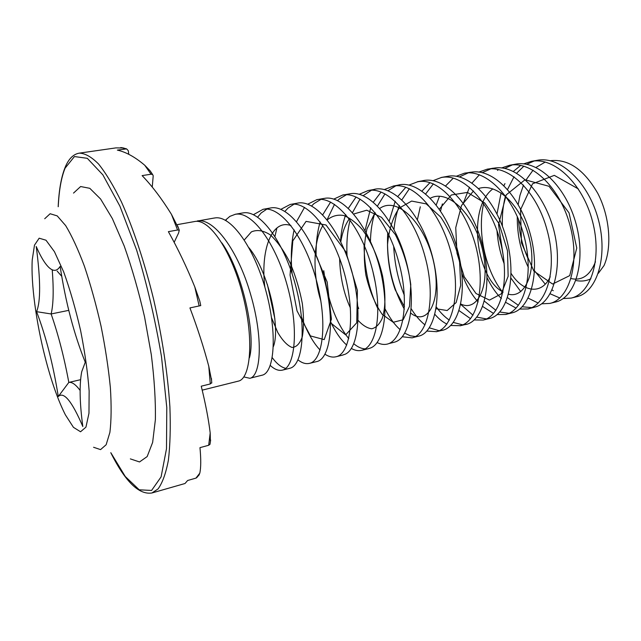 <?xml version="1.0" encoding="UTF-8"?>
<svg xmlns="http://www.w3.org/2000/svg" width="641" height="641" viewBox="0 0 641 641"><rect width="100%" height="100%" fill="white"/><g stroke="black" fill="none" stroke-linecap="round" stroke-linejoin="round"><path stroke-width="0.96" d="M210.392 441.729L210.192 432.979C208.605 419.623 205.617 404.022 201.242 386.194L210.288 383.951L211.73 382.573M211.586 380.53L208.774 366.283C203.782 347.43 197.5 327.976 189.936 307.92L200.753 305.597L199.744 300.95L194.8 286.944C186.771 267.193 177.966 248.764 168.383 231.657L177.557 229.999L179.272 230.215L178.567 233.068L174.168 242.314M198.734 475.398L199.8 473.162C200.994 467.642 201.05 459.132 199.968 447.65L208.686 445.271L209.992 444.293L210.144 443.364M185.017 483.506L187.629 480.494L195.954 478.122L197.132 477.249M178.719 228.717L171.459 214.35C161.772 198.742 151.989 185.826 142.118 175.61L151.052 174.208L152.654 174.576L153.207 175.818L152.246 187.076M152.246 173.951L150.138 170.843L144.738 165.25C135.139 157.093 126.013 152.037 117.351 150.106L126.597 148.88L128.32 150.739L128.745 154.305M200.28 303.393L199.744 300.941M123.849 148.007L115.949 147.887M202.203 390.145L238.316 381.139C250.623 378.823 254.165 339.706 243.011 295.822C232.002 251.881 209.591 218.132 194.6 221.538L177.1 224.662M225.376 220.248L229.871 216.37L235.119 214.358C251.865 210.504 275.959 243.436 287.456 286.311C299.187 329.234 295.084 367.726 282.28 370.153C278.547 370.963 274.548 369.392 270.278 365.45M253.459 214.663L263.002 209.351C280.429 205.457 305.052 237.731 316.358 280.141C327.912 322.439 323.04 360.779 309.459 363.351C305.877 364.224 302.063 363.07 298.025 359.905M261.183 212.956L257.682 217.099M272.233 357.646C276.888 363.912 281.431 367.477 285.846 368.351M289.708 368.287C302.72 365.843 307.047 327.375 295.349 284.628C283.931 241.897 259.677 209.126 242.731 212.98M274.869 318.817L267.409 284.58M294.051 204.167L287.897 208.181L284.925 211.41M276.944 227.956L274.933 236.425M316.149 361.716L316.726 361.596C330.476 358.84 335.555 320.708 324.082 278.49C312.76 236.217 288.089 204.142 270.438 207.996L262.994 209.319M266.824 209.11L261.183 212.948M280.886 209.335L290.237 204.455C308.289 200.248 333.424 232.715 344.586 274.019C355.787 315.861 350.387 354.056 336.012 356.741C332.543 357.614 328.865 356.773 324.987 354.217M320.099 350.058C313.04 342.534 306.855 331.549 301.534 317.103M292.104 273.755C290.589 257.546 291.262 242.907 294.123 229.839M296.543 221.634L304.547 207.364M321.029 199.319L314.026 203.566L311.598 205.969M343.071 354.842C357.83 352.398 363.094 314.098 352.125 272.489C340.988 230.784 315.717 199.199 297.504 203.141L296.935 203.253M307.728 204.207L316.838 199.655C335.379 195.697 361.236 226.866 372.012 268.106C383.302 309.948 376.972 346.885 361.949 350.234C358.615 351.156 355.098 350.563 351.396 348.464M346.749 345.09C340.868 339.866 335.491 332.086 330.62 321.766M316.085 254.998C315.965 242.659 317.327 231.641 320.171 221.954M322.752 214.759L330.636 202.043M346.525 194.696L339.514 198.854L337.687 200.561M334.506 204.351L327.102 219.703M323.769 270.694C327.487 299.78 335.828 322.423 348.784 338.648M353.88 343.824C357.694 347.013 361.428 348.696 365.082 348.856M368.855 348.456C384.255 345.555 390.353 307.824 379.416 266.528C368.487 225.8 342.671 193.959 323.961 198.494M333.873 199.063L342.839 194.96C362.205 191.443 388.125 221.193 398.822 262.457C410.224 303.602 402.74 340.347 387.348 344.081C384.095 344.866 380.682 344.361 377.1 342.55M340.531 241.345C341.188 231.417 342.919 222.507 345.739 214.607M348.367 208.293L356.075 196.995M371.427 190.241L363.175 195.665M360.058 199.071L352.502 212.612M350.098 220.055C347.326 231.048 346.332 243.276 347.11 256.737M357.83 306.494L358.688 308.553M394.079 342.246C409.887 339.033 417.075 301.607 406.065 260.935C395.289 220.192 369.216 189.648 349.802 193.83L342.855 195.048M359.192 194.303L368.279 190.497C388.342 186.659 414.407 216.225 425.127 257.041C436.176 297.168 428.1 334.434 412.123 337.847L402.316 336.765M377.99 308.986C368.936 289.5 364.288 268.114 364.056 244.83M365.017 230.6L370.746 207.724M373.391 202.123L381.058 192.084M395.673 185.89L388.061 190.706M384.985 193.862L377.509 205.969M375.001 212.492C372.205 221.057 370.682 230.664 370.45 241.32M372.958 271.816L375.017 281.335M385.161 309.098C389.664 317.936 394.68 324.811 400.2 329.722M404.791 333.192L410.232 335.78L415.544 336.573M413.782 337.358L418.725 336.132C435.135 332.647 442.939 295.653 432.106 255.318C421.554 215.088 394.84 185.201 375.033 189.175L373.206 189.624M384.456 189.52L393.149 186.17C413.717 181.651 440.006 211.57 450.783 251.528C461.344 290.974 453.155 328.609 436.329 331.661L426.834 331.068M404.359 309.17C391.843 286.575 386.299 261.047 387.733 232.579M389.175 221.089L395.225 201.242M397.829 196.458L405.785 187.316M409.375 188.742L401.843 199.872M399.383 205.457C396.611 212.636 394.816 220.648 393.991 229.502M393.686 246.4C394.632 263.94 398.189 280.261 404.359 295.365M411.234 308.818C415.496 315.66 420.095 321.029 425.031 324.923M429.366 327.839L439.173 330.716M440.8 330.62L442.843 330.235C459.589 326.069 468.467 289.996 457.474 249.95C447.266 209.895 420.2 181.034 399.744 184.736L397.292 185.321M409.014 185.073L417.459 181.852C438.308 176.908 465.238 206.987 475.774 246.048C486.046 285.349 477.641 322.415 460.022 325.684L450.679 325.484M446.945 324.09C442.819 322.119 438.805 318.889 434.918 314.402M421.946 191.082L429.911 182.725M433.364 183.855L425.68 193.927M420.296 206.795L417.411 219.599M436.337 306.999C440.415 312.632 444.742 317.007 449.333 320.123M453.275 322.423L462.594 324.819M464.405 324.731L466.424 324.386C483.626 320.244 493.201 284.059 482.32 244.726C472.121 204.968 445.038 176.668 423.917 180.474L421.498 181.002M432.963 180.698L441.232 177.549C462.506 172.733 489.916 202.035 500.132 240.824C510.605 279.724 501.126 316.213 483.258 320.051L474.268 319.947M470.542 318.689L459.076 310.621M436.249 204.904L439.478 196.266M445.591 185.93L452.899 178.519M442.378 203.894L440.583 210.897M460.743 304.403L472.994 315.22M476.84 317.135L486.431 318.93M488.803 318.649L489.46 318.513C507.48 314.779 517.031 278.178 506.67 239.486C496.487 200.545 469.028 171.94 447.57 176.331L446.921 176.459M456.288 176.259L464.461 173.19C486.118 169.072 514.106 197.019 523.913 235.68C534.506 274.524 524.234 309.964 505.965 314.451L497.192 314.579M493.522 313.441L482.657 306.486M478.138 301.967C471.48 294.548 466.047 285.021 461.841 273.403M479.404 174.737L472.016 183.006M469.492 187.212L463.371 203.125M484.388 301.15L495.918 310.324M499.796 312.023L509.082 313.305M505.949 314.37L512.015 312.856C530.355 308.978 540.796 272.737 530.379 234.462C520.123 195.809 492.913 167.774 470.718 172.301M468.427 172.774L459.389 176.924M478.755 172.133L487.248 169.168C509.579 165.122 537.446 192.308 547.278 230.848C557.766 268.891 546.757 304.587 528.2 308.946L519.675 309.066M516.069 308.113L505.733 302.376M501.374 298.554C495.91 293.185 491.166 286.271 487.152 277.825M483.659 203.518C476.808 233.332 486.014 271.592 502.913 292.536M507.52 297.656L518.401 305.324M522.223 306.767L531.894 307.648M534.089 307.263C553.151 303.666 563.543 267.049 553.64 229.494C543.432 191.587 515.869 163.351 493.362 168.279M490.846 168.823L482.152 172.717M497.464 170.386L498.61 169.609M501.454 167.99L509.555 165.298C532.19 160.627 560.354 188.19 570.145 225.896C580.217 263.531 569.2 299.163 549.922 303.409L541.677 303.818M538.216 303.081L528.152 298.113M520.796 291.663L510.949 278.138M504.203 263.828C500.228 253.355 497.825 242.306 496.983 230.672M497.007 213.974L501.094 192.861M504.01 185.513L504.948 183.582M513.393 171.387L520.724 165.402M523.881 166.155L516.702 173.134M514.018 176.748L507.608 189.367M505.493 195.954C503.001 205.416 501.967 215.512 502.408 226.233M554.489 302.256L555.739 301.983C575.161 297.624 586.227 262.153 576.267 224.566C566.396 186.948 538.28 159.633 515.508 164.176L514.266 164.425M512.271 164.945L504.675 168.463M523.513 163.896L531.381 161.388C554.377 156.66 582.813 183.871 592.452 221.105C602.412 258.379 590.914 293.754 571.219 298.081L563.078 298.562M559.785 297.977L550.194 293.81M528.352 267.433C520.804 251.849 517.111 234.846 517.271 216.442M518.192 204.575L519.979 195.385L523.513 185.057M553.279 290.71L552.085 289.892M545.243 284.171L534.554 270.822M527.904 258.371C522.479 246.008 519.338 233.004 518.489 219.342M575.842 296.935L576.924 296.695C596.739 292.24 608.301 257.025 598.438 219.831C588.767 182.693 560.338 155.635 537.214 160.322L536.405 160.466M534.033 161.043L526.573 164.336M261.881 375.257L262.057 375.217C274.276 372.886 277.769 334.265 265.919 290.918C254.277 247.65 230.592 214.302 214.358 218.06M197.268 220.961C213.798 217.603 238.14 250.663 250.535 294.123C263.475 337.975 261.007 375.802 249.95 378.31L243.82 376.932M73.523 193.085L80.63 186.531L89.804 188.318L100.597 199.014L112.343 218.549L124.218 246.024C131.91 267.778 138.688 291.391 144.554 316.87L151.3 354.633C154.353 379.095 155.715 400.809 155.37 419.775L152.638 442.402L147.166 456.576L139.522 461.953L130.355 458.892M525.924 180.105L533.072 170.169M535.98 167.453L545.283 162.037M550.082 160.739C568.078 158.559 583.975 169.432 597.773 193.35C609.695 216.37 612.243 246.817 604.054 265.526L598.325 273.322M590.89 278.779C586.138 281.022 581.147 281.599 575.898 280.51M248.9 247.69C268.811 271.608 280.75 328.593 273.354 346.637M244.293 239.966L251.384 231.89C257.169 229.39 263.555 230.44 270.526 235.039C277.585 241.713 284.163 251.08 290.245 263.147C295.693 276.311 299.724 289.828 302.352 303.69C303.914 316.894 303.898 327.936 302.288 336.813C299.828 343.752 296.39 347.286 291.967 347.422C287.28 345.523 282.561 340.571 277.809 332.575L271.536 317.72M264.885 287.224C260.294 251.256 271.423 218.541 290.942 225.568M311.782 245.431L327.158 281.992L331.429 319.194L324.194 339.61L310.436 335.924L297.023 310.885L290.053 275.061L292.825 240.856L306.061 221.377L326.013 224.999L345.86 251.785L357.406 290.485L356.733 322.8L345.651 334.866L330.636 322.872M320.901 301.062C312.8 275.662 312.704 241.849 322.872 225.616M327.271 219.903C332.15 215.921 337.647 214.455 343.768 215.504C350.082 218.02 356.332 222.788 362.518 229.807C371.636 242.426 378.31 257.786 382.541 275.87C385.826 293.65 385.698 307.872 382.148 318.529C379.408 324.354 375.947 327.767 371.764 328.785C367.301 328.208 362.75 325.42 358.095 320.404M350.403 308.017C343.72 293.41 340.123 276.848 339.602 258.323M340.78 241.841C342.334 232.459 345.162 224.823 349.241 218.926M353.712 214.014L366.732 210.2L381.539 217.355L395.393 234.638C403.309 250.559 408.437 267.217 410.777 284.62L409.519 306.294L403.125 319.787L393.221 322.271L382.204 314.338C375.169 304.307 369.737 291.27 365.915 275.221C363.487 258.732 363.832 243.308 366.94 228.965L375.081 212.588M379.801 208.421C397.428 195.673 425.368 223.893 433.749 262.425C442.098 300.805 427.659 326.798 410.785 313.145M404.487 306.791L395.176 289.732C390.225 275.454 387.677 260.462 387.517 244.758C388.911 229.574 392.821 217.339 399.247 208.053L411.642 201.074L426.233 203.894L440.696 217.051C449.573 230.247 455.871 245.303 459.613 262.209L460.671 285.373L456.144 302.568L447.154 310.532L436.072 308.762M430.351 198.213C448.548 188.526 474.981 215.448 482.689 250.479C490.742 285.67 477.473 312.375 460.823 304.018M439.373 209.11L451.344 194.976L467.425 192.42L484.692 202.917L499.187 223.949L507.504 250.823L508.145 276.279L501.214 293.899L489.468 300.108L476.007 293.506L464.22 276.752L456.977 253.163L455.743 227.667L461.528 205.505L473.499 190.946M478.723 188.486C497.52 182.332 522.319 206.658 529.546 239.518C537.23 271.816 524.931 298.738 508.537 294.195M503.033 291.967C476.88 279.26 466.448 208.525 492.865 188.879M550.226 276.776C541.917 295.068 523.12 292.568 511.101 273.435M503.538 257.786L498.538 224.646L506.19 194.896L525.011 179.784L549.049 186.299L569.064 212.9L576.756 248.051L569.713 275.63L552.606 284.043L533.865 271.103L521.445 242.819L520.548 209.735L532.535 183.807L554.305 175.354L578.318 188.919M595.473 261.776C590.073 275.39 581.924 280.982 571.019 278.547M226.345 219.23L226.001 220.584M221.898 242.931C243.26 273.058 255.959 336.413 249.397 357.878M36.577 311.67C45.896 336.092 53.139 364.376 58.291 396.507C63.796 391.25 71.976 401.258 82.825 426.529C79.652 402.917 79.276 384.648 81.719 371.716L85.261 362.221C73.971 334.161 65.598 302.223 60.15 266.408C56.224 272.577 51.24 271.48 45.191 263.122C42.234 259.004 39.253 253.459 36.233 246.513C40.639 279.772 40.752 301.494 36.577 311.67L51.128 313.962C53.411 304.627 53.78 289.908 52.233 269.813M80.117 390.425C75.662 384.48 71.896 381.812 68.819 382.429C64.172 357.358 58.275 334.538 51.128 313.962L68.755 310.356M58.291 396.507L68.819 382.429L80.582 379.688M57.145 271.087L61.704 276.271M45.134 357.285C51.248 381.034 57.986 400.208 65.366 414.815L73.443 427.339L80.55 431.77L85.95 427.13L88.971 413.229L89.139 390.946C87.745 372.485 84.9 352.35 80.606 330.548C75.614 308.89 69.973 289.355 63.691 271.936L54.429 251.673L45.992 240.215L39.165 238.196L34.486 245.15L32.234 259.877C30.88 283.41 36.184 322.399 45.134 357.285M93.578 447.266L100.557 449.613L106.15 444.734L109.883 432.427C111.342 420.64 111.51 405.729 110.38 387.685C108.473 368.279 105.364 347.775 101.046 326.173C96.15 304.699 90.605 284.716 84.412 266.223C78.066 249.293 71.816 235.76 65.662 225.6L57.225 215.897L50.126 213.733L44.718 218.733M120.708 147.566L125.924 148.864M144.738 165.25L151.052 174.208M171.459 214.35L177.557 229.999M199.8 473.162L195.954 478.122M194.8 286.944L199.151 305.949M210.192 432.979L208.686 445.271M208.774 366.283L210.288 383.951M184.969 483.522L151.941 492.977L158.055 488.939C162.485 482.849 165.923 473.282 168.383 460.238C170.161 445.263 170.666 427.403 169.889 406.666C167.662 373.11 162.213 337.238 153.552 299.059C144.473 262.073 133.256 228.332 121.469 201.979C113.593 185.89 105.957 173.238 98.57 164.024C91.471 156.885 85.037 153.263 79.284 153.143C73.539 154.112 68.94 158.567 65.478 166.524C61.384 176.259 58.948 189.664 58.187 206.731M58.243 206.682C59.012 190.273 61.304 177.429 65.102 168.15L74.436 156.556L87.288 158.311L102.872 174.857L119.891 206.13L136.613 250.014C147.005 284.364 155.314 319.971 161.524 356.837L166.788 407.508L166.5 448.732L161.099 476.88L151.58 490.453L139.201 489.796L125.243 476.479L110.845 452.722M282.288 370.169L289.716 368.311M235.103 214.302L242.723 212.94M309.467 363.383L316.718 361.58M336.02 356.765L343.103 354.994M290.237 204.455L297.504 203.149M361.957 350.29L368.887 348.56M316.846 199.696L323.945 198.43M388.871 343.576L394.087 342.278M368.279 190.505L375.057 189.295M436.353 331.734L442.819 330.115M393.133 186.066L399.768 184.88M460.054 325.82L466.392 324.242M417.435 181.724L423.933 180.562M483.25 320.035L489.452 318.489M441.216 177.477L447.57 176.339M467.209 172.83L470.71 172.205M528.168 308.826L534.105 307.343M487.264 169.248L493.346 168.166M549.922 303.401L555.731 301.951M509.555 165.266L515.508 164.2M571.219 298.089L576.916 296.663M531.381 161.364L537.214 160.322M250.735 378.038L262.057 375.209M199.031 220.744L214.35 218.012M126.597 148.88L121.678 147.614M152.654 174.576L150.13 170.843M179.272 230.215L177.637 225.864M199.327 474.628L196.539 477.849M210.633 440.03L209.992 444.293M211.762 383.038L211.434 378.446M115.901 147.895L79.284 153.143M151.941 492.977C138.969 495.052 125.243 481.631 110.781 452.698"/></g></svg>
